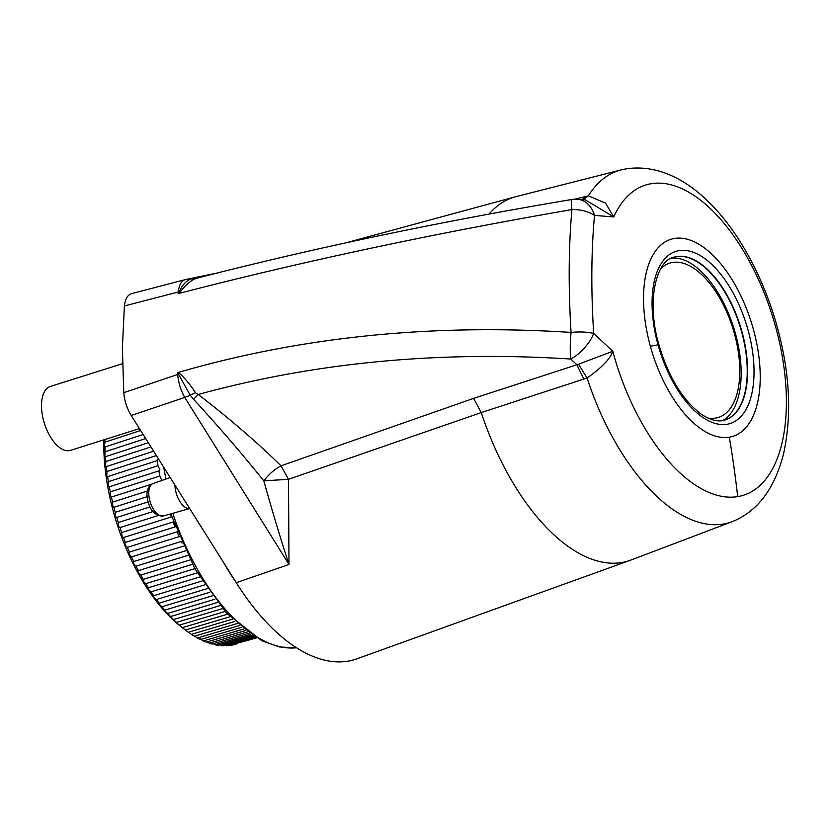 <?xml version="1.0" encoding="UTF-8"?>
<svg xmlns="http://www.w3.org/2000/svg" width="830" height="830" viewBox="0 0 830 830"><rect width="100%" height="100%" fill="white"/><g stroke="black" fill="none" stroke-linecap="round" stroke-linejoin="round"><path stroke-width="1.25" d="M197.945 277.915L185.557 279.554C181.542 280.582 179.093 284.742 178.232 292.015L124.407 305.959C125.206 298.738 127.758 294.588 132.063 293.509M124.407 305.959L122.363 348.112L123.805 392.663L177.662 374.486L177.537 372.66C300.377 336.856 431.548 323.441 571.071 332.415C568.311 287.73 568.591 246.78 571.922 209.565C432.171 233.759 300.896 261.792 178.087 293.654L179.124 291.787L179.882 292.347C185.889 284.68 191.357 280.011 196.295 278.351L195.579 278.517M123.805 392.663C124.49 400.9 126.959 408.516 131.213 415.498L184.737 397.435A26.809 10.655 -32.1 0 0 190.205 395.205L193.587 399.313C218.84 426.765 242.246 453.948 263.805 480.85C272.665 512.432 281.059 540.299 288.985 564.452L184.737 397.435C180.774 390.339 178.409 382.692 177.662 374.486L178.543 374.247L177.537 372.66L179.322 373.147L178.543 374.247L190.205 395.205L195.496 392.787C190.62 385.13 185.225 378.584 179.322 373.147M131.213 415.498L236.27 582.712L288.985 564.452L288.498 479.315L263.805 480.85C268.899 474.21 274.637 469.199 281.038 465.817C256.833 442.089 229.225 418.31 198.214 394.489C314.788 362.461 438.977 350.654 570.781 359.048C569.992 351.308 570.096 342.437 571.071 332.415C579.755 331.585 587.298 331.917 593.689 333.421C590.96 290.49 591.24 251.148 594.519 215.395A26.809 20.096 -86.5 0 0 577.4 199.252A26.809 26.809 0 0 0 571.548 199.532C438.302 221.921 313.045 248.232 195.776 278.465M630.136 560.343A190.651 95.616 -107.5 0 1 621.546 562.564A190.651 95.616 -107.5 0 1 481.255 412.583L587.069 378.003A184.509 92.535 72.5 0 0 723.138 524.083A184.509 92.535 72.5 0 0 732.88 521.396L630.136 560.343L356.848 658.854A202.375 101.488 -107.5 0 1 347.729 661.209A202.375 101.488 -107.5 0 1 236.27 582.712M473.567 398.39L481.255 412.583L288.498 479.315L281.038 465.817L473.567 398.39L578.541 364.214L612.81 351.287A162.638 81.568 72.5 0 0 737.683 496.62A893.474 770.966 -99.3 0 0 729.3 437.192A103.283 51.802 72.5 0 0 753.401 329.417A103.283 51.802 72.5 0 0 674.458 238.459A103.283 51.802 72.5 0 0 650.367 346.245A103.283 51.802 72.5 0 0 729.3 437.192M195.496 392.787L198.214 394.489L193.587 399.313M571.891 199.926C571.061 198.526 571.071 201.742 571.922 209.565C580.606 209.419 588.138 211.36 594.519 215.395L613.744 216.952A162.638 81.568 72.5 0 0 613.744 216.952L605.547 203.111L588.335 195.859L574.557 199.221M195.081 278.621L191.025 278.932C186.491 280.499 182.527 284.773 179.124 291.787A26.809 14.795 5 0 0 178.232 292.015L178.087 293.654L179.882 292.347M194.428 278.382L195.745 278.475M578.541 364.214L587.069 378.003C601.719 367.732 610.289 358.819 612.779 351.256L593.689 333.421A26.809 12.056 132.7 0 1 570.781 359.048L576.788 364.64L583.915 379.165M582.318 199.574L585.192 196.565M583.314 199.636L588.335 195.859A184.509 92.535 72.5 0 1 621.919 169.714L515.43 196.783L343.288 243.543M577.4 199.252L585.14 199.781L613.754 216.931A162.638 81.568 72.5 0 1 651.332 183.689A162.638 81.568 72.5 0 1 775.635 326.906A162.638 81.568 72.5 0 1 737.683 496.62M724.891 420.042A85.324 42.797 72.5 0 0 741.595 331.772A85.324 42.797 72.5 0 0 673.545 257.3M671.563 258.068A85.687 42.973 -107.5 0 1 735.494 333.733A85.687 42.973 -107.5 0 1 722.826 420.54M660.742 268.744A80.894 40.566 -107.5 0 1 734.436 333.702A80.894 40.566 -107.5 0 1 707.845 418.009M224.048 563.269A172.889 86.704 72.5 0 0 235.948 582.214M189.645 508.5A17.866 8.964 -107.5 0 1 174.943 485.104M165.969 479.024A142.511 71.473 -107.5 0 1 163.718 467.249M169.631 477.748A142.511 71.473 -107.5 0 1 169.279 476.098M158.291 458.596L157.617 460.65M157.97 465.734A153.031 76.744 -107.5 0 1 157.171 460.64L107.63 476.638A151.973 76.215 72.5 0 0 108.408 481.659L157.97 465.734L159.889 469.77L159.215 470.859M159.868 476.015A153.031 76.744 -107.5 0 1 158.872 470.88L109.321 486.805A151.973 76.215 72.5 0 0 110.297 491.858L159.868 476.015L161.798 480.477M110.297 491.858L110.39 496.382L111.407 497.035A151.973 76.215 72.5 0 0 112.579 502.098L112.776 506.456L113.876 507.275A151.973 76.215 72.5 0 0 115.246 512.328L115.536 516.509L116.729 517.474A151.973 76.215 72.5 0 0 118.275 522.485L118.649 526.469L119.935 527.579A151.973 76.215 72.5 0 0 121.657 532.538L171.312 516.966A153.031 76.744 -107.5 0 1 170.275 514.019M173.449 521.686L173.148 521.987A153.031 76.744 -107.5 0 0 175.057 526.926L175.348 526.811M177.236 531.657L177.06 531.843A153.031 76.744 -107.5 0 0 179.124 536.668L179.239 536.574M181.303 541.43L181.272 541.451A153.031 76.744 -107.5 0 0 182.061 543.152M104.943 439.495A151.973 76.215 72.5 0 0 104.933 442.172L140.633 430.5M104.362 447.194L105.005 446.976L104.362 447.194L104.933 442.172M104.756 456.708L105.462 456.676L104.756 456.708L105.182 451.748A151.973 76.215 72.5 0 1 105.005 446.976L143.154 434.505M105.182 451.748L145.696 438.551M105.566 466.429L106.344 466.574L105.566 466.429L105.846 461.553A151.973 76.215 72.5 0 1 105.462 456.676L148.311 442.722M105.846 461.553L150.956 446.924M106.78 476.316L107.63 476.638L106.78 476.316L106.925 471.533A151.973 76.215 72.5 0 1 106.344 466.574L153.664 451.23M106.925 471.533L156.465 455.546M108.388 486.318L109.321 486.805L108.388 486.318L108.408 481.659M111.251 497.129L151.807 484.118M112.579 502.098L147.304 491.049M113.783 507.327L147.003 496.734M115.246 512.328L147.948 501.974M116.688 517.484L149.867 506.985M118.265 522.495L152.834 511.602M119.935 527.579L158.011 515.586M173.148 521.987L123.494 537.55L122.114 536.304L121.574 532.549M123.494 537.55A151.973 76.215 72.5 0 0 125.372 542.415L175.057 526.926M177.06 531.843L127.374 547.333L125.89 545.964C124.759 543.65 124.583 542.467 125.372 542.415L125.226 542.436M127.374 547.333A151.973 76.215 72.5 0 0 129.418 552.095L179.124 536.668M181.272 541.451L131.565 556.889L129.978 555.395C128.764 553.102 128.567 552.002 129.418 552.095L129.179 552.095M131.565 556.889A151.973 76.215 72.5 0 0 133.755 561.505L183.492 546.14M185.785 550.788L136.047 566.153L134.356 564.556C133.049 562.304 132.852 561.288 133.755 561.505L133.443 561.485M136.047 566.153A151.973 76.215 72.5 0 0 138.371 570.615L188.14 555.312M190.568 559.793L140.799 575.086L138.994 573.395C137.614 571.196 137.407 570.272 138.371 570.615L137.977 570.552M140.799 575.086A151.973 76.215 72.5 0 0 143.237 579.382L193.048 564.141M195.59 568.426L145.79 583.656L143.881 581.882C142.428 579.745 142.21 578.904 143.237 579.382L142.76 579.267M145.79 583.656A151.973 76.215 72.5 0 0 148.342 587.754L198.183 572.565M199.657 576.995L150.998 591.821L148.975 589.964L147.657 587.796L148.342 587.754L147.657 587.796M150.998 591.821A151.973 76.215 72.5 0 0 153.654 595.691L202.126 580.99M204.647 584.891L156.403 599.519L154.276 597.61C152.699 595.629 152.492 594.986 153.654 595.691L153 595.432M156.403 599.519A151.973 76.215 72.5 0 0 159.142 603.161L207.168 588.657M209.72 592.319L161.975 606.74L159.744 604.779C158.105 602.891 157.907 602.352 159.142 603.161L158.406 602.819M161.975 606.74A151.973 76.215 72.5 0 0 164.786 610.123L212.273 595.836M214.846 599.239L167.691 613.432L165.346 611.43C163.666 609.645 163.479 609.21 164.786 610.123L163.956 609.677M167.691 613.432A151.973 76.215 72.5 0 0 170.555 616.534L217.408 602.497M219.981 605.641L173.512 619.564L171.063 617.541C169.341 615.87 169.164 615.538 170.555 616.534L169.642 615.985M173.512 619.564A151.973 76.215 72.5 0 0 176.427 622.386L222.523 608.618M176.873 623.081C175.109 621.535 174.964 621.297 176.427 622.386C174.964 621.297 175.109 621.535 176.873 623.081L179.425 625.115L225.065 611.482M179.425 625.115A151.973 76.215 72.5 0 0 182.372 627.636L227.555 614.179M182.745 628.02L185.391 630.043L230.035 616.752M185.391 630.043A151.973 76.215 72.5 0 0 185.93 630.458A151.973 76.215 72.5 0 0 188.348 632.253L232.462 619.159M234.849 621.442L191.377 634.348L188.483 632.211M191.377 634.348A151.973 76.215 72.5 0 0 194.345 636.226L237.152 623.548M194.531 635.988L197.374 637.98L239.413 625.529M197.374 637.98A151.973 76.215 72.5 0 0 200.321 639.525L241.572 627.345M200.404 638.996L203.329 640.936L243.657 629.026M203.329 640.936A151.973 76.215 72.5 0 0 206.255 642.15L245.618 630.541M207.189 641.87L209.222 643.209L247.485 631.931M209.222 643.209A151.973 76.215 72.5 0 0 212.107 644.07L249.208 633.155M213.362 643.707L215.022 644.775L250.795 634.245M215.022 644.775A151.973 76.215 72.5 0 0 217.854 645.284L252.216 635.189M219.431 644.827L220.718 645.636L253.482 635.998M220.718 645.636A151.973 76.215 72.5 0 0 223.478 645.792L254.551 636.662M225.387 645.232L226.258 645.771L255.433 637.201M226.258 645.771A151.973 76.215 72.5 0 0 228.935 645.584L256.107 637.606M231.176 644.92L256.574 637.876M231.622 645.201A151.973 76.215 72.5 0 0 234.205 644.651L236.768 643.904M103.823 439.848A147.501 73.974 72.5 0 0 146.36 587.028A147.501 73.974 72.5 0 0 182.393 627.76L185.93 630.458M122.477 363.696L50.35 386.448A33.501 16.808 72.5 0 0 41.5 405.341A33.501 16.808 72.5 0 0 51.19 438.136A33.501 16.808 72.5 0 0 70.508 450.358L139.45 428.612M219.794 272.479L185.557 279.554L131.648 293.613M489.368 213.735A190.651 95.616 -107.5 0 1 515.43 196.783M650.367 346.245A893.474 55.973 -15.4 0 1 658.034 344.813A90.242 45.256 72.5 0 0 727.007 424.286A90.242 45.256 72.5 0 0 748.069 330.112A90.242 45.256 72.5 0 0 679.096 250.639A90.242 45.256 72.5 0 0 658.034 344.813M725.057 419.99A85.324 42.797 72.5 0 0 741.947 331.668A85.324 42.797 72.5 0 0 673.711 257.238C655.876 260.734 646.228 301.975 658.906 344.74C668.721 377.577 682.997 400.828 701.734 414.512C710.771 420.364 718.541 422.19 725.057 419.99M172.785 513.314A172.069 86.289 72.5 0 0 296.507 647.774M189.665 508.541L163.396 515.959A17.025 8.539 -107.5 0 1 153.633 509.62A17.025 8.539 -107.5 0 1 148.778 493.051A17.025 8.539 -107.5 0 1 153.156 483.496L170.192 477.551M186.491 279.337A26.809 26.809 0 0 0 185.277 279.627M621.919 169.714L626.567 168.791C688.661 159.817 746.201 229.64 773.415 314.02C789.392 365.065 792.785 411.597 783.593 453.616C774.722 488.476 757.811 511.062 732.88 521.396M296.559 647.805L279.44 646.964L261.72 640.667L226.58 613.142L195.009 569.038L170.741 513.884M163.396 515.959C153.737 515.752 148.248 508.676 146.931 494.732C147.024 488.953 149.099 485.208 153.156 483.496"/></g></svg>
